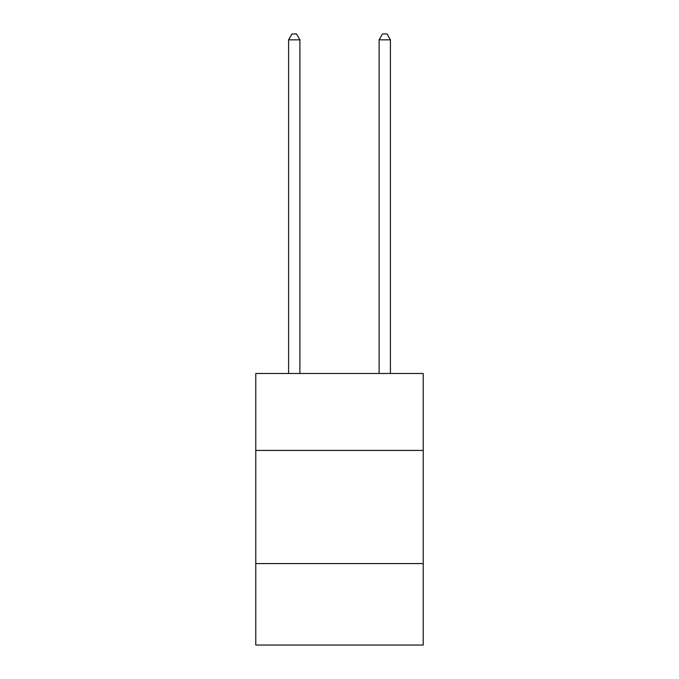 <?xml version="1.0" encoding="UTF-8"?>
<svg xmlns="http://www.w3.org/2000/svg" width="679" height="679" viewBox="0 0 679 679"><rect width="100%" height="100%" fill="white"/><g stroke="black" fill="none" stroke-linecap="round" stroke-linejoin="round"><path stroke-width="1.02" d="M423.229 450.432L423.229 373.492L255.771 373.492L255.771 450.432L423.229 450.432L423.229 645.05L255.771 645.05L255.771 450.432M423.229 563.578L255.771 563.578M299.897 373.492L299.897 39.832L288.583 39.832L288.583 373.492M288.583 39.832L291.978 33.95L296.502 33.95L299.897 39.832M390.417 373.492L390.417 39.832L379.103 39.832L379.103 373.492M379.103 39.832L382.498 33.95L387.022 33.95L390.417 39.832"/></g></svg>
